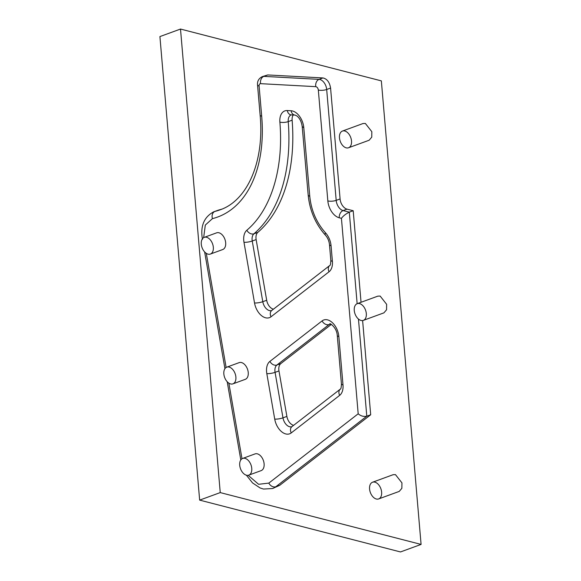 <?xml version="1.0" encoding="UTF-8"?>
<svg xmlns="http://www.w3.org/2000/svg" width="581" height="581" viewBox="0 0 581 581"><rect width="100%" height="100%" fill="white"/><g stroke="black" fill="none" stroke-linecap="round" stroke-linejoin="round"><path stroke-width="0.87" d="M421.087 544.419L381.347 80.882L180.502 29.05L220.243 492.594L421.087 544.419L400.498 551.95L199.653 500.118L159.913 36.581L180.502 29.05M362.617 320.559L370.693 414.761L279.744 485.302L272.605 488.527A29.646 18.614 69.9 0 0 275.837 486.725L279.744 485.302M202.457 239.387C200.176 226.22 203.96 217.011 213.808 211.767L218.877 209.981A125.997 79.096 -110.1 0 0 221.819 209.145M248.145 475.309L258.603 484.293L268.821 483.101L358.186 413.795L341.432 218.34L339.268 217.788A15.019 9.427 69.9 0 1 327.837 200.917L318.33 90.04C318.003 88.094 317.161 86.968 315.795 86.663L260.586 83.664C259.547 83.722 259.053 84.506 259.104 86.003L261.69 116.2A5.926 1.83 -4.9 0 1 260.121 115.125L257.528 84.92C257.201 81.137 258.821 78.355 262.394 76.583L267.761 74.942L322.971 77.941C327.059 78.863 329.601 82.241 330.582 88.065L340.088 198.942A9.093 5.708 -110.1 0 0 345.55 208.55A9.093 5.708 -110.1 0 0 347.01 209.153L353.197 210.729L361.048 302.28M372.544 482.23L393.134 474.699L395.465 474.626L401.943 482.869L401.863 488.316L399.241 491.403L378.652 498.934A8.897 5.585 69.9 0 1 376.321 499.006A8.897 5.585 69.9 0 1 369.843 490.763A8.897 5.585 69.9 0 1 372.544 482.23A8.897 5.585 69.9 0 1 374.876 482.15A8.897 5.585 69.9 0 1 381.354 490.393A8.897 5.585 69.9 0 1 378.652 498.934M357.235 303.674L377.824 296.143L380.156 296.07L386.634 304.313L386.561 309.76L383.932 312.847L363.343 320.378A8.897 5.585 69.9 0 1 361.012 320.451A8.897 5.585 69.9 0 1 354.533 312.208A8.897 5.585 69.9 0 1 357.235 303.674A8.897 5.585 69.9 0 1 359.566 303.594A8.897 5.585 69.9 0 1 366.045 311.837A8.897 5.585 69.9 0 1 363.343 320.378M342.434 131.059L363.023 123.528L365.355 123.455L371.833 131.698L371.76 137.152L369.131 140.239L348.542 147.763A8.897 5.585 69.9 0 1 346.211 147.843A8.897 5.585 69.9 0 1 339.74 139.6A8.897 5.585 69.9 0 1 342.434 131.059A8.897 5.585 69.9 0 1 344.765 130.986A8.897 5.585 69.9 0 1 351.244 139.229A8.897 5.585 69.9 0 1 348.542 147.763M226.808 367.148L239.161 362.631A8.897 5.585 69.9 0 1 241.493 362.559A8.897 5.585 69.9 0 1 247.971 370.801A8.897 5.585 69.9 0 1 245.276 379.342L232.923 383.859A8.897 5.585 69.9 0 1 230.584 383.932A8.897 5.585 69.9 0 1 224.113 375.689A8.897 5.585 69.9 0 1 226.808 367.148A8.897 5.585 69.9 0 1 229.139 367.076A8.897 5.585 69.9 0 1 235.617 375.319A8.897 5.585 69.9 0 1 232.923 383.859M204.251 237.36L216.604 232.843A8.897 5.585 69.9 0 1 218.935 232.763A8.897 5.585 69.9 0 1 225.406 241.006A8.897 5.585 69.9 0 1 222.712 249.547L210.358 254.064A8.897 5.585 69.9 0 1 208.027 254.137A8.897 5.585 69.9 0 1 201.549 245.894A8.897 5.585 69.9 0 1 204.251 237.36A8.897 5.585 69.9 0 1 206.582 237.28A8.897 5.585 69.9 0 1 213.053 245.523A8.897 5.585 69.9 0 1 210.358 254.064M242.676 458.431L255.03 453.914A8.897 5.585 69.9 0 1 257.361 453.841A8.897 5.585 69.9 0 1 263.839 462.084A8.897 5.585 69.9 0 1 261.145 470.625L248.791 475.142A8.897 5.585 69.9 0 1 246.453 475.214A8.897 5.585 69.9 0 1 239.982 466.971A8.897 5.585 69.9 0 1 242.676 458.431A8.897 5.585 69.9 0 1 245.008 458.358A8.897 5.585 69.9 0 1 251.486 466.601A8.897 5.585 69.9 0 1 248.791 475.142M273.426 309.186A8.897 5.585 -110.1 0 1 266.686 300.261L256.141 239.59A8.897 5.585 -110.1 0 1 257.848 232.364A164.539 103.295 -110.1 0 0 292.127 120.187L288.227 121.611A164.539 103.295 69.9 0 1 253.948 233.787A8.897 5.585 -110.1 0 0 252.241 241.013A5.926 1.271 -9.9 0 1 243.984 242.292A14.823 9.303 69.9 0 1 246.823 230.25C271.167 209.705 283.782 168.432 279.875 122.119A14.823 9.303 69.9 0 1 287.275 110.55L291.088 110.76A14.823 9.303 69.9 0 1 303.783 127.697L309.775 196.429C311.271 210.547 316.5 222.661 325.462 232.763A14.823 9.303 69.9 0 1 331.061 245.741L332.397 261.334A14.823 9.303 69.9 0 1 329.064 271.763L271.044 316.761A14.823 9.303 69.9 0 1 254.529 302.962L243.984 242.292M274.726 419.119A5.926 1.271 -9.9 0 0 282.976 417.841L286.883 416.417L278.974 370.925L275.074 372.356A8.897 5.585 69.9 0 1 276.926 365.006L329.107 324.532A8.897 5.585 69.9 0 1 330.073 323.995L330.073 323.995C328.57 322.419 336.682 326.638 337.27 335.44L341.417 383.852C341.287 387.425 340.931 389.176 340.364 389.088L291.916 426.657A8.897 5.585 69.9 0 1 282.976 417.841L275.074 372.356A5.926 1.271 -9.9 0 1 266.817 373.627A14.823 9.303 69.9 0 1 269.911 361.382L322.092 320.908A14.823 9.303 69.9 0 1 332.397 322.687A14.823 9.303 69.9 0 1 338.846 336.522L342.993 384.927A14.823 9.303 69.9 0 1 339.66 395.356L291.241 432.91A14.823 9.303 69.9 0 1 274.726 419.119L266.817 373.627M269.911 361.382A5.926 4.525 52.2 0 0 276.926 365.006L280.834 363.575L331.323 324.416M293.216 114.987A8.897 5.585 -110.1 0 0 292.127 120.187M280.834 363.575A8.897 5.585 -110.1 0 0 278.974 370.925M286.883 416.417A8.897 5.585 -110.1 0 0 293.616 425.343M341.432 218.34C343.175 215.972 345.797 213.91 349.297 212.152L343.11 210.583A9.093 5.708 69.9 0 1 336.188 200.372A5.926 1.83 175.1 0 1 327.837 200.917M358.186 413.795C360.816 416.054 363.684 416.853 366.793 416.192L370.693 414.761M353.197 210.729L349.297 212.152L357.148 303.703M220.243 492.594L199.653 500.118M213.808 211.767A29.646 18.614 69.9 0 1 214.97 211.411L218.877 209.981M262.394 76.583A8.897 5.585 69.9 0 1 263.861 76.372L267.761 74.942M315.795 86.663A5.926 4.459 -86.9 0 1 319.071 79.372A8.897 5.585 69.9 0 1 326.682 89.489L330.582 88.065M260.586 83.664A5.926 4.459 -86.9 0 1 263.861 76.372L319.071 79.372L322.971 77.941M242.001 458.765L228.856 383.155M226.132 367.482L206.299 253.36M261.69 116.2A131.923 82.822 69.9 0 1 212.443 218.63L205.311 225.072L203.648 237.644M254.529 302.962A5.926 1.271 -9.9 0 0 262.786 301.692L252.241 241.013L256.141 239.59M271.044 316.761A5.926 4.525 -127.8 0 1 271.748 310.486L271.726 310.508A8.897 5.585 -110.1 0 1 262.786 301.692L266.686 300.261M329.064 271.763A5.926 4.525 -127.8 0 1 329.768 265.488L271.748 310.486M332.397 261.334A5.926 1.83 175.1 0 1 330.821 260.252L329.485 244.666C329.049 240.904 327.706 237.752 325.447 235.211C315.563 224.077 309.811 210.794 308.206 195.354L309.775 196.429M331.061 245.741A5.926 1.83 175.1 0 1 329.485 244.666M325.462 232.763A5.926 2.564 137.2 0 0 325.447 235.211M303.783 127.697L302.207 126.614L308.206 195.354M291.088 110.76A5.926 4.459 93.1 0 0 295.104 115.096L297.007 116.026C299.811 118.35 301.546 121.879 302.207 126.607M287.275 110.55A5.926 4.459 93.1 0 0 291.292 114.885L295.104 115.096M279.875 122.119A5.926 1.866 -4.6 0 0 288.227 121.611A8.897 5.585 -110.1 0 1 291.197 114.885L291.292 114.885M246.823 230.25A5.926 4.488 49.3 0 0 253.948 233.787L257.848 232.364M339.66 395.356A5.926 4.525 -127.8 0 1 340.364 389.088M291.241 432.91A5.926 4.525 -127.8 0 1 291.938 426.643M338.846 336.522A5.926 1.83 175.1 0 1 337.27 335.44M342.993 384.927A5.926 1.83 175.1 0 1 341.417 383.852M322.092 320.908A5.926 4.525 52.2 0 0 329.107 324.532L330.451 324.038M339.268 217.788A5.926 4.241 -75.8 0 1 343.11 210.583L347.01 209.153M318.33 90.04A5.926 1.83 -4.9 0 0 326.682 89.489L336.188 200.372L340.088 198.942M257.528 84.928A5.926 1.83 -4.9 0 0 259.104 86.003M260.121 115.125C264.573 162.302 246.954 200.888 219.923 209.886A125.997 79.096 69.9 0 1 214.97 211.411A5.926 4.604 75.9 0 0 212.443 218.63M358.462 319.063L366.793 416.192L275.837 486.725A5.926 4.525 52.2 0 1 268.821 483.101M240.803 459.949L227.207 381.746M224.934 368.666L204.643 251.951M329.768 265.488C330.335 265.575 330.691 263.832 330.821 260.252M246.38 475.193L252.568 482.949L260.135 487.975L263.513 489.057L272.605 488.527"/></g></svg>
